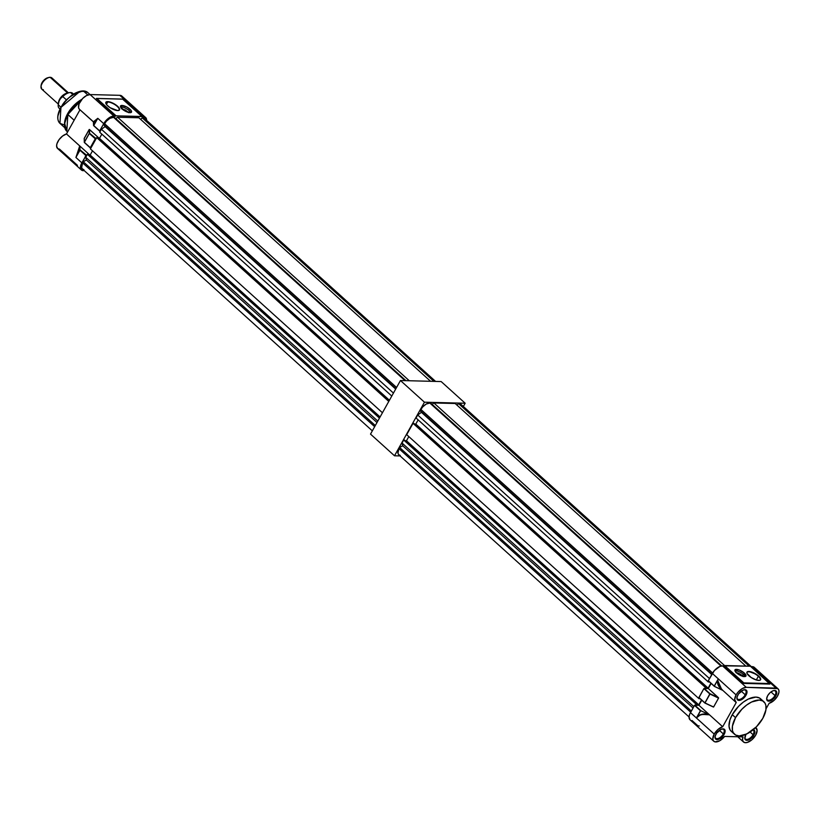 <?xml version="1.0" encoding="UTF-8"?>
<svg xmlns="http://www.w3.org/2000/svg" width="820" height="820" viewBox="0 0 820 820"><rect width="100%" height="100%" fill="white"/><g stroke="black" fill="none" stroke-linecap="round" stroke-linejoin="round"><path stroke-width="1.23" d="M441.17 381.566L400.457 380.521L370.517 434.108L394.502 455.787L400.078 455.92L394.502 455.787L370.517 434.108L400.457 380.521L424.452 402.2L394.502 455.787L424.452 402.2L400.457 380.521L441.17 381.566L465.165 403.235L424.452 402.2L465.165 403.235L441.17 381.566M463.341 406.494L465.165 403.235L463.341 406.494M403.707 440.022L696.016 704.083L695.401 705.19L696.016 704.083L696.805 704.103L696.426 704.769L698.773 704.831L701.489 699.983L698.773 704.831L696.426 704.769L696.805 704.103L404.496 440.043L403.707 440.022L404.496 440.043L696.805 704.103L696.016 704.083L403.707 440.022L402.036 443.015L403.707 440.022M693.822 706.594L402.036 443.015L693.822 706.594M400.252 455.407L398.735 454.71L397.966 453.214L398.92 448.601L690.696 712.18L398.92 448.601L399.565 447.443L691.342 711.022L399.565 447.443L402.743 445.783L402.036 443.015L402.743 445.783L693.033 708.008L402.743 445.783L399.565 447.443L398.92 448.601A8.887 4.592 132.1 0 0 398.786 454.762L689.046 716.957L689.722 714.128L694.56 705.292L698.927 705.272L701.746 700.218L698.927 705.272L709.505 714.835L702.555 714.384L699.655 715.276L696.385 717.971L714.21 734.074A9.44 4.879 -47.9 0 1 722.676 726.735L709.505 714.835L722.676 726.735L736.237 702.473A9.44 4.879 -47.9 0 1 735.642 702.063A9.44 4.879 -47.9 0 1 736.093 694.909A9.44 4.879 -47.9 0 1 746.282 687.334L722.533 665.881A9.44 4.879 132.1 0 0 712.344 673.456L736.093 694.909L718.269 678.816L717.838 680.364L718.627 685.622L720.452 688.236L735.642 702.063M413.034 423.335L705.354 687.385L704.769 688.421L705.354 687.385L706.133 687.406L705.753 688.072L708.111 688.134L710.858 683.214L708.111 688.134L415.791 424.083L418.138 419.881L415.791 424.083L414.592 424.053L415.791 424.083L708.111 688.134L705.753 688.072L706.133 687.406L413.823 423.356L706.133 687.406L413.034 423.335L413.823 423.356L413.034 423.335L406.699 434.672L413.034 423.335M699.378 698.076L699.019 698.722L406.699 434.672L699.019 698.722L699.378 698.076M405.264 440.74L406.464 440.77L408.811 436.578L406.464 440.77L698.773 704.831L406.464 440.77L405.264 440.74M416.037 417.974L417.698 414.981L421.429 412.337L420.178 410.553L422.7 406.935L426.185 404.065L430.51 402.876L721.702 665.922L430.51 402.876L429.629 402.856A8.887 4.592 132.1 0 0 420.824 409.395L712.621 672.984L420.824 409.395L420.178 410.553L421.429 412.337L417.698 414.981L709.484 678.56L417.698 414.981L416.037 417.974L708.347 682.025L708.746 681.307L708.347 682.025L416.037 417.974M432.109 404.321L433.872 402.958L455.172 403.501L745.851 666.086L455.172 403.501L433.872 402.958L724.562 665.553L433.872 402.958L432.109 404.321M751.304 666.609L460.881 404.26A8.887 4.592 132.1 0 0 459.415 403.614L458.534 403.594L749.213 666.178L458.534 403.594L456.965 405.131L458.534 403.594L460.932 404.311M699.901 698.558L699.019 698.722L699.901 698.558M709.269 681.789L708.347 682.025L709.269 681.789M711.965 674.132L420.178 410.553L711.965 674.132M721.005 666.066L429.629 402.856L721.005 666.066M459.415 403.614L750.095 666.199L459.415 403.614M711.719 674.563L421.429 412.337L711.719 674.563M748.865 671.816A7.554 2.624 29.2 0 0 747.02 673.435A7.554 2.624 -150.8 0 1 747.071 672.472A7.554 2.624 -150.8 0 1 748.865 671.816A7.554 2.624 -150.8 0 1 758.367 676.274A7.554 2.624 -150.8 0 1 760.263 679.831A7.554 2.624 -150.8 0 1 759.463 680.385A7.554 2.624 29.2 0 0 758.367 676.274L756.296 679.975L758.367 676.274A7.554 2.624 29.2 0 0 748.865 671.816L748.865 671.816M758.746 680.426A7.8 2.706 -150.8 0 1 751.776 677.904A7.8 2.706 -150.8 0 1 746.969 673.281A7.8 2.706 -150.8 0 1 748.824 671.467L756.368 674.347L759.515 676.941L760.601 679.739L759.597 680.364L756.511 680.036L751.192 677.545L746.989 673.353L746.969 672.154L748.824 671.467A7.8 2.706 -150.8 0 1 758.11 675.608A7.8 2.706 -150.8 0 1 759.627 680.354A7.8 2.706 -150.8 0 1 758.746 680.426M742.879 676.336A4.899 1.701 29.2 0 0 742.11 675.526L743.555 674.511A6.293 2.183 -150.8 0 1 745.134 676.531A6.293 2.183 29.2 0 0 743.555 674.511L744.365 673.076A6.293 2.183 -150.8 0 1 745.944 676.039A6.293 2.183 -150.8 0 1 742.11 676.1A6.293 2.183 -150.8 0 1 736.534 672.871L734.976 670.883L735.253 669.591L739.302 670.022L744.365 673.076L745.944 676.028L742.643 676.274L736.534 672.871A6.293 2.183 -150.8 0 1 734.956 669.899A6.293 2.183 -150.8 0 1 738.779 669.837A6.293 2.183 -150.8 0 1 744.365 673.076L743.555 674.511A6.293 2.183 29.2 0 0 734.956 670.852A6.293 2.183 -150.8 0 1 743.555 674.511L742.11 675.526A4.899 1.701 29.2 0 0 736.309 672.656M753.078 734.689A5.914 3.054 132.1 0 0 752.975 729.943A5.914 3.054 -47.9 0 1 753.365 730.21A5.914 3.054 -47.9 0 1 753.078 734.689L750.136 732.024L753.078 734.689A5.914 3.054 -47.9 0 1 745.441 738.984A5.914 3.054 -47.9 0 1 744.837 737.385A5.914 3.054 132.1 0 0 747.973 739.23A5.914 3.054 132.1 0 0 753.078 734.689L753.898 735.089L753.078 734.689M746.425 733.838L745.759 734.874A6.55 3.382 -47.9 0 1 746.139 734.259M753.293 729.677A6.55 3.382 -47.9 0 1 753.898 735.089L754.83 731.266L752.822 729.626M723.332 733.931A5.914 3.054 132.1 0 0 721.959 729.011A5.914 3.054 -47.9 0 1 723.619 729.441A5.914 3.054 -47.9 0 1 723.332 733.931L719.355 730.333L723.332 733.931A5.914 3.054 -47.9 0 1 715.686 738.226A5.914 3.054 -47.9 0 1 715.081 736.616A5.914 3.054 132.1 0 0 718.228 738.461A5.914 3.054 132.1 0 0 723.332 733.931L724.152 734.33L723.332 733.931M716.014 734.115A6.55 3.382 -47.9 0 1 722.297 728.929A6.55 3.382 -47.9 0 1 724.152 734.33L724.993 732.27L724.829 729.82L723.814 728.99L721.293 729.226L716.67 733.07L715.173 736.175L715.327 738.615L717.09 739.578L719.857 738.738L724.152 734.33A6.55 3.382 -47.9 0 1 718.32 739.404A6.55 3.382 -47.9 0 1 715.04 736.965A6.55 3.382 -47.9 0 1 716.014 734.115M745.216 694.765A5.914 3.054 132.1 0 0 743.842 689.845A5.914 3.054 -47.9 0 1 745.503 690.286A5.914 3.054 -47.9 0 1 745.216 694.765L741.239 691.178L745.216 694.765A5.914 3.054 -47.9 0 1 737.569 699.06A5.914 3.054 -47.9 0 1 736.965 697.461A5.914 3.054 132.1 0 0 740.111 699.306A5.914 3.054 132.1 0 0 745.216 694.765L746.036 695.165L745.216 694.765M737.897 694.96A6.55 3.382 -47.9 0 1 744.181 689.774A6.55 3.382 -47.9 0 1 746.036 695.165L746.876 693.105L746.723 690.665L745.698 689.825L743.176 690.071L738.553 693.915L737.057 697.02L737.211 699.46L738.236 700.3L740.757 700.054L743.689 698.127L746.036 695.165A6.55 3.382 -47.9 0 1 740.204 700.249A6.55 3.382 -47.9 0 1 736.924 697.799A6.55 3.382 -47.9 0 1 737.897 694.96M774.972 695.534A5.914 3.054 132.1 0 0 773.598 690.614A5.914 3.054 -47.9 0 1 775.248 691.045A5.914 3.054 -47.9 0 1 774.972 695.534L770.984 691.936L774.972 695.534A5.914 3.054 -47.9 0 1 767.325 699.829A5.914 3.054 -47.9 0 1 766.72 698.22A5.914 3.054 132.1 0 0 769.857 700.065A5.914 3.054 132.1 0 0 774.972 695.534L775.792 695.924L774.972 695.534M767.643 695.719A6.55 3.382 -47.9 0 1 773.936 690.532A6.55 3.382 -47.9 0 1 775.792 695.924L776.765 692.931L776.468 691.424L774.716 690.471L772.922 690.829L769.99 692.756L767.643 695.719L766.669 698.712L766.966 700.218L768.719 701.182L771.487 700.341L775.792 695.924A6.55 3.382 -47.9 0 1 769.949 701.008A6.55 3.382 -47.9 0 1 766.679 698.568A6.55 3.382 -47.9 0 1 767.643 695.719M761.8 700.311L759.443 697.963L755.917 697.092L748.311 699.05L743.351 702.094L738.605 706.266L732.28 714.671A21.904 11.316 132.1 0 0 731.214 731.276L734.495 734.238A21.904 11.316 -47.9 0 1 735.55 717.633L732.28 714.671L729.954 719.899L729.011 726.13L729.995 729.739L731.43 731.45M763.861 701.735L760.581 698.773A21.904 11.316 132.1 0 0 732.28 714.671L735.55 717.633A21.904 11.316 -47.9 0 1 763.861 701.735A21.904 11.316 -47.9 0 1 762.805 718.33A21.904 11.316 -47.9 0 1 734.495 734.238M755.169 669.007L754.205 667.285L752.278 666.639L776.038 688.093A9.44 4.879 -47.9 0 1 778.047 688.82L754.287 667.367A9.44 4.879 132.1 0 0 752.278 666.639L750.864 666.598L752.278 666.639L776.038 688.093L746.282 687.334L722.533 665.881L724.296 665.922L743.648 683.409L769.877 684.075L750.382 666.209L724.214 665.85L743.648 683.409L743.812 682.886L769.57 683.542L743.812 682.886L724.624 665.543L743.648 683.409L769.857 683.798M708.285 680.887L714.384 686.401L722.072 690.03C718.453 686.904 716.987 683.665 717.664 680.293L718.238 685.253L722.83 690.419L714.302 686.309L718.269 678.816L714.23 686.053L708.295 680.702L714.23 686.053L718.269 678.816L712.344 673.456L708.265 680.774L714.445 670.514L719.96 666.404L724.624 665.543L750.382 666.209L769.744 683.654M690.091 719.847L689.046 716.936M698.968 697.676L703.929 688.523L708.295 688.513L711.124 683.449L708.295 688.513L718.607 698.015L713.564 707.035L705.015 702.924L709.966 694.068L718.576 698.107L713.625 706.973L704.903 703.058L709.802 693.966L703.878 688.605L698.927 697.461L704.851 702.822L698.906 697.656L704.821 702.966M778.047 688.82A9.44 4.879 -47.9 0 1 777.257 696.539A9.44 4.879 -47.9 0 1 769.119 703.314L766.034 708.828L769.119 703.314L774.244 700.208L777.391 696.313L778.938 692.295L778.836 690.102L777.821 688.636L746.282 687.334L742.295 688.554L738.195 691.967L736.093 694.909L734.679 699.624L736.237 702.473L722.676 726.735L718.023 729.421L714.21 734.074L690.46 712.611A9.44 4.879 132.1 0 0 689.999 719.765L713.748 741.229A9.44 4.879 -47.9 0 1 714.21 734.074L712.816 739.189L713.492 740.952L715.009 741.864L719.704 740.757L724.593 736.432A9.44 4.879 -47.9 0 1 713.748 741.229M755.609 727.596A9.44 4.879 -47.9 0 1 756.163 727.976A9.44 4.879 -47.9 0 1 753.447 738.256A9.44 4.879 -47.9 0 1 743.504 741.987A9.44 4.879 -47.9 0 1 743.022 736.903L724.593 736.432L743.022 736.903L742.541 739.609L743.166 741.618L744.806 742.633L747.194 742.479L751.858 739.814L755.691 735.161L757.116 730.435L755.558 727.576M745.759 734.874L744.837 738.697L746.835 740.337L750.597 738.841L753.898 735.089A6.55 3.382 -47.9 0 1 748.066 740.163A6.55 3.382 -47.9 0 1 744.796 737.723A6.55 3.382 -47.9 0 1 745.759 734.874M735.55 717.633L741.885 709.228L746.63 705.056L751.591 702.012L759.197 700.054L762.723 700.926L765.08 703.273L765.9 705.548L765.911 709.843L762.805 718.33L756.47 726.745L746.764 733.961L739.158 735.919L735.632 735.038L733.275 732.701L732.455 730.415L732.444 726.13L735.55 717.633M699.255 725.966L697.943 725.854L692.008 720.493M698.927 705.272L694.776 705.169L700.936 710.735L709.505 714.835L698.927 705.272M696.385 717.971L700.434 710.735L694.509 705.374L690.46 712.611L696.385 717.971L700.639 714.62L708.511 714.292L700.68 710.684L697.318 716.7C699.911 714.23 703.642 713.42 708.511 714.292L709.505 714.835C704.267 713.584 700.249 714.251 697.451 716.834L700.434 710.735L696.385 717.971M714.292 686.289L708.336 680.907M704.933 703.047L710.079 693.761L704.144 688.4L710.079 693.761L718.463 697.697L708.295 688.513L703.878 688.605L709.802 693.966L704.841 703.017L713.287 706.973M714.302 686.309L718.269 678.816L717.664 680.293L721.661 689.435L723.066 690.573M698.906 697.656L704.903 703.058L713.369 707.024M718.463 697.697L710.079 693.761L718.463 697.697M700.557 710.704L694.509 705.374L700.557 710.704M769.755 683.665L750.495 666.311M735.96 672.636L739.865 673.948L743.074 676.592M83.363 90.948A20.767 10.732 132.1 0 0 60.946 107.615A20.767 10.732 132.1 0 0 59.942 123.359L60.946 107.615C64.698 99.558 72.18 94.003 83.363 90.948L87.822 94.976L83.363 90.948L87.781 92.537A20.767 10.732 132.1 0 0 83.363 90.948M65.108 128.709L64.739 122.149L67.742 113.816L81.569 99.691A20.879 10.783 132.1 0 0 67.742 113.816L67.752 114.4A21.914 11.316 -47.9 0 1 81.139 100.245L67.855 114.554A22.027 11.377 132.1 0 0 66.799 131.241L67.855 114.554L80.883 100.593A22.027 11.377 132.1 0 0 67.855 114.554L74.148 120.232L67.752 114.4L64.606 123.143A21.914 11.316 -47.9 0 1 67.752 114.4L64.524 123.851A20.767 10.732 -47.9 0 1 67.64 113.672A20.767 10.732 -47.9 0 1 81.846 99.363L67.742 113.816A20.879 10.783 132.1 0 0 64.739 122.149A20.879 10.783 132.1 0 0 64.677 122.631L64.606 124.035M107.768 101.967A7.554 2.624 -150.8 0 1 115.681 105.165A7.554 2.624 -150.8 0 1 119.156 109.982A7.554 2.624 -150.8 0 1 118.367 110.536A7.554 2.624 29.2 0 0 116.645 105.893A7.554 2.624 29.2 0 0 107.768 101.967L107.727 101.618A7.8 2.706 -150.8 0 1 117.004 105.76A7.8 2.706 -150.8 0 1 118.521 110.505A7.8 2.706 -150.8 0 1 117.639 110.577L110.095 107.697L106.959 105.103L105.862 102.305L106.867 101.68L109.962 102.008L116.471 105.339L119.474 108.691L119.505 109.89L117.639 110.577A7.8 2.706 -150.8 0 1 110.669 108.055A7.8 2.706 -150.8 0 1 105.862 103.433A7.8 2.706 -150.8 0 1 107.727 101.618L107.768 101.967A7.554 2.624 29.2 0 0 105.923 103.586A7.554 2.624 -150.8 0 1 105.975 102.613A7.554 2.624 -150.8 0 1 107.768 101.967L106.405 104.417L107.768 101.967M77.459 165.353L59.563 149.178L57.769 148.635L56.6 146.155L56.959 143.695L59.112 139.584L62.617 136.007L66.481 133.957L79.981 109.788L66.481 133.957A9.44 4.879 132.1 0 0 58.343 140.732A9.44 4.879 132.1 0 0 57.554 148.451L81.385 169.986A9.44 4.879 -47.9 0 1 81.836 162.832L86.161 155.38L80.001 149.824L76.608 155.995L79.919 146.462L79.96 150.224L85.885 155.585L79.97 149.978L75.911 157.471L79.96 150.224L75.911 157.471L79.724 145.929L80.001 149.824L86.787 155.4L85.885 155.585L80.637 165.794L80.862 169.32L83.394 170.703A9.44 4.879 -47.9 0 1 81.385 169.986M130.698 112.627A6.293 2.183 29.2 0 0 126.803 108.916A6.293 2.183 29.2 0 0 121.216 106.897L122.016 105.452A6.293 2.183 -150.8 0 1 128.617 108.127A6.293 2.183 -150.8 0 1 131.507 112.135A6.293 2.183 -150.8 0 1 130.011 112.678A6.293 2.183 -150.8 0 1 123.42 110.013A6.293 2.183 -150.8 0 1 120.519 105.995A6.293 2.183 -150.8 0 1 122.016 105.452L121.216 106.897A6.293 2.183 -150.8 0 1 126.803 108.916A6.293 2.183 -150.8 0 1 130.698 112.627L124.988 110.997L120.54 106.979A6.293 2.183 -150.8 0 1 121.216 106.897L121.452 108.332L121.216 106.897A6.293 2.183 29.2 0 0 120.53 106.948L120.519 106.005L122.016 105.452L127.049 107.143L131.159 110.546L131.518 112.125L130.698 112.627M128.453 112.432L121.524 108.732L125.439 110.044L128.637 112.688M84.296 142.393L84.214 138.395L89.165 129.539L89.329 133.465L95.53 138.621L89.595 133.26L89.318 129.447L89.257 133.363L84.275 142.311L90.292 147.877L84.378 142.321L89.329 133.465L84.306 142.219L84.245 138.713M93.654 125.583L97.795 118.316L93.593 125.603L99.671 131.108L93.654 125.583M90.343 147.887L90.979 147.907L90.343 147.887M99.722 131.128L100.347 131.138L99.722 131.128M99.661 131.108L93.562 125.562L96.955 119.587L94.853 122.129L93.48 122.2L93.562 125.562L93.388 121.821L97.795 118.316L93.746 125.552L99.681 130.913L103.73 123.666L97.795 118.316L103.73 123.666L99.64 131.056M90.272 147.825L95.263 138.816L89.329 133.465L84.378 142.321L90.302 147.682L95.263 138.816L96.155 138.631L89.595 133.26L89.513 129.539L99.261 138.344L89.318 129.447L84.204 138.6M116.081 115.835L141.839 116.491L122.651 99.158L96.893 98.492L116.081 115.835L96.893 98.492L122.651 99.158L141.962 116.583L116.081 115.835M122.631 99.097L141.922 116.522M145.673 117.578L121.842 96.053A9.44 4.879 132.1 0 0 119.833 95.325L90.087 94.566L113.918 116.091L115.681 116.132L96.35 98.482L115.681 116.132L112.688 116.214L109.931 117.311L105.821 120.724L103.73 123.666A9.44 4.879 -47.9 0 1 113.918 116.091L90.087 94.566L119.833 95.325L143.664 116.85L141.901 116.809L143.664 116.85A9.44 4.879 -47.9 0 1 145.673 117.578A9.44 4.879 -47.9 0 1 146.626 120.386M93.541 122.036L79.438 109.296A9.44 4.879 132.1 0 1 80.913 100.542A9.44 4.879 132.1 0 1 90.087 94.566L86.459 95.581L82.646 98.492L79.079 103.863L78.535 107.522L79.325 109.183L93.285 121.667C93.941 122.815 95.151 122.077 96.903 119.453L93.849 122.2M89.81 155.041L79.735 145.929L75.911 157.471L81.836 162.832L75.911 157.471L79.724 145.929L66.481 133.957L89.81 155.041M146.626 120.417L145.581 117.496L143.664 116.85L122.631 97.334M60.864 107.533L57.984 115.722M64.36 124.947L59.942 123.359C56.744 119.894 57.051 114.585 60.854 107.44C70.223 93.818 79.202 88.847 87.781 92.537L90.026 94.566M79.981 91.368L60.936 107.41L66.307 100.122M58.138 114.759L59.809 109.624M70.643 96.165L72.314 94.935M74.067 93.818L79.54 91.471M43.357 89.698A7.554 3.905 -47.9 0 1 41.42 88.724A7.554 3.905 -47.9 0 1 43.234 81.723A7.554 3.905 -47.9 0 1 50.266 77.336L50.133 77.295A7.482 3.864 132.1 0 0 48.267 77.644A7.482 3.864 132.1 0 0 41.113 85.598M67.701 93.08L50.266 77.336A7.554 3.905 132.1 0 0 42.937 82.113A7.554 3.905 132.1 0 0 41.748 89.113L41 86.131A7.482 3.864 -47.9 0 1 48.831 77.459A7.482 3.864 -47.9 0 1 50.133 77.295L67.701 93.08M65.733 93.562A7.554 3.905 -47.9 0 0 58.497 103.053A7.554 3.905 -47.9 0 1 61.428 96.719A7.554 3.905 -47.9 0 1 67.435 93.152M68.45 92.875L51.875 77.91L50.163 77.285L47.724 77.756A6.252 3.229 132.1 0 0 41.184 85.003L41 86.131M73.523 94.074L72.693 93.326A10.066 5.197 132.1 0 0 70.551 92.547L72.775 94.556L70.551 92.547A10.066 5.197 -47.9 0 1 73.339 94.187M62.781 96.575L66.461 99.886L62.781 96.575A10.066 5.197 -47.9 0 1 68.808 92.783A10.066 5.197 -47.9 0 1 70.551 92.547A10.066 5.197 132.1 0 0 62.781 96.575L61.264 97.846L62.781 96.575M60.116 108.824A10.066 5.197 -47.9 0 1 58.22 104.734L60.967 107.225L58.22 104.734A10.066 5.197 132.1 0 0 59.194 108.271L60.024 109.019M60.588 98.543L64.339 94.741L68.06 92.998M58.374 104.181L59.03 101.331M58.589 102.684L58.394 103.935M60.577 98.615L59.962 99.466L60.577 98.615M68.808 92.783L67.629 93.101A8.764 4.53 132.1 0 0 59.962 99.466L59.45 100.399A8.764 4.53 132.1 0 0 58.456 103.258A8.764 4.53 132.1 0 0 58.404 103.627M59.009 101.424L58.671 102.49L59.009 101.424M58.22 104.734L58.456 103.258M58.548 102.777A7.616 3.936 -47.9 0 1 65.6 93.706M41.133 85.495L43.45 80.688L48.001 77.695M51.875 77.91A7.554 3.905 132.1 0 0 50.266 77.336A7.554 3.905 -47.9 0 1 52.213 78.3M66.656 93.347A7.616 3.936 132.1 0 0 58.64 102.069M87.402 154.293L379.455 418.118L87.402 154.293L88.191 154.314L87.402 154.293L85.731 157.286L87.402 154.293M377.784 421.101L85.731 157.286L377.784 421.101M83.948 169.678L82.43 168.982L81.662 167.485L82.615 162.873L374.658 426.687L82.615 162.873L83.261 161.714L375.304 425.529L83.261 161.714L86.438 160.054L85.731 157.286L86.438 160.054L376.985 422.515L86.438 160.054L83.261 161.714L82.615 162.873A8.887 4.592 132.1 0 0 82.492 169.033L372.331 430.859M96.729 137.606L388.782 401.421L96.729 137.606L97.518 137.627L389.039 400.959L97.518 137.627L96.729 137.606L90.395 148.933L96.729 137.606M382.448 412.757L90.395 148.933L382.448 412.757M88.96 155.011L90.159 155.041L92.506 150.849L90.159 155.041L380.101 416.96L90.159 155.041L88.96 155.011M98.287 138.324L99.486 138.354L101.844 134.152L99.486 138.354L98.287 138.324M99.732 132.245L101.403 129.252L105.124 126.608L103.873 124.824L106.395 121.206L109.88 118.336L114.205 117.147L405.92 380.664L114.205 117.147L113.324 117.127A8.887 4.592 132.1 0 0 104.519 123.666L396.572 387.481L104.519 123.666L103.873 124.824L105.124 126.608L101.403 129.252L393.446 393.077L101.403 129.252L99.732 132.245L391.776 396.06L99.732 132.245M115.804 118.592L117.567 117.229L138.867 117.772L430.582 381.29L138.867 117.772L117.567 117.229L409.282 380.746L117.567 117.229L115.804 118.592M435.594 381.423L144.576 118.531A8.887 4.592 132.1 0 0 143.111 117.885L142.229 117.865L433.944 381.382L142.229 117.865L140.661 119.402L142.229 117.865L144.627 118.582M395.927 388.639L103.873 124.824L395.927 388.639M405.039 380.644L113.324 117.127L405.039 380.644M143.111 117.885L434.825 381.402L143.111 117.885M395.681 389.069L105.124 126.608L395.681 389.069M389.428 400.262L99.486 138.354L389.428 400.262M379.711 417.657L88.191 154.314L379.711 417.657M721.651 729.052L722.297 728.929M743.535 689.897L744.181 689.774M773.291 690.655L773.936 690.532M737.723 736.76L743.504 741.987M766.731 697.912L766.679 698.568M736.985 697.154L736.924 697.799M715.101 736.309L715.04 736.965M744.847 737.077L744.796 737.723M64.759 127.715L59.942 123.359M67.588 131.969L66.799 131.241L64.606 123.143M90.292 147.877L84.368 142.516L84.194 138.518M96.596 98.42L122.621 99.087M58.322 104.089L41.748 89.113"/></g></svg>
